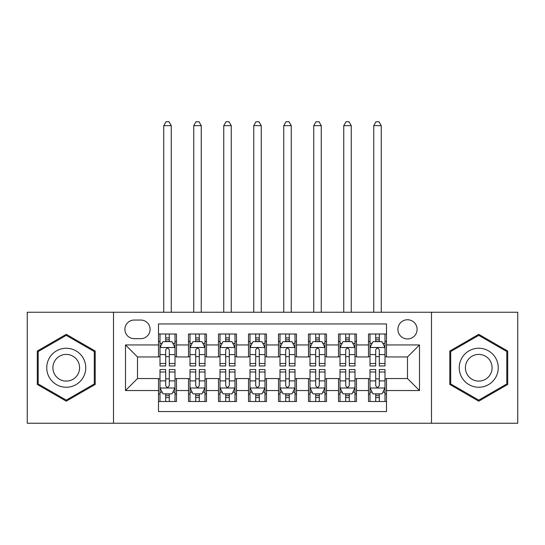 <?xml version="1.0" encoding="UTF-8"?>
<svg xmlns="http://www.w3.org/2000/svg" width="545" height="545" viewBox="0 0 545 545"><rect width="100%" height="100%" fill="white"/><g stroke="black" fill="none" stroke-linecap="round" stroke-linejoin="round"><path stroke-width="0.82" d="M407.503 319.752A9.599 9.599 0 0 0 397.898 329.35A9.599 9.599 0 0 0 407.503 338.949A9.599 9.599 0 0 0 417.102 329.35A9.599 9.599 0 0 0 407.503 319.752M431.497 423.247L517.75 423.247L517.75 312.251L431.497 312.251L431.497 423.247L113.503 423.247L113.503 312.251L27.25 312.251L27.25 423.247L113.503 423.247M386.5 334.003L368.502 334.003L368.502 344.951L356.498 344.951L356.498 356.948L368.502 356.948L368.502 344.951M356.498 344.951L356.498 334.003L338.5 334.003L338.5 344.951L326.503 344.951L326.503 356.948L338.5 356.948L338.5 344.951M326.503 344.951L326.503 334.003L308.497 334.003L308.497 344.951L296.5 344.951L296.5 356.948L308.497 356.948L308.497 344.951M296.5 344.951L296.5 334.003L278.502 334.003L278.502 344.951L266.498 344.951L266.498 356.948L278.502 356.948L278.502 344.951M266.498 344.951L266.498 334.003L248.5 334.003L248.5 344.951L236.503 344.951L236.503 356.948L248.5 356.948L248.5 344.951M236.503 344.951L236.503 334.003L218.497 334.003L218.497 344.951L206.501 344.951L206.501 356.948L218.497 356.948L218.497 344.951M206.501 344.951L206.501 334.003L188.502 334.003L188.502 356.948L176.498 356.948L176.498 334.003L158.5 334.003M158.5 401.502L176.498 401.502L176.498 378.55L188.502 378.55L188.502 401.502L206.501 401.502L206.501 378.55L218.497 378.55L218.497 390.547L206.501 390.547M218.497 390.547L218.497 401.502L236.503 401.502L236.503 378.55L248.5 378.55L248.5 390.547L236.503 390.547M248.5 390.547L248.5 401.502L266.498 401.502L266.498 378.55L278.502 378.55L278.502 390.547L266.498 390.547M278.502 390.547L278.502 401.502L296.5 401.502L296.5 378.55L308.497 378.55L308.497 390.547L296.5 390.547M308.497 390.547L308.497 401.502L326.503 401.502L326.503 378.55L338.5 378.55L338.5 390.547L326.503 390.547M338.5 390.547L338.5 401.502L356.498 401.502L356.498 378.55L368.502 378.55L368.502 390.547L356.498 390.547M134.199 338.649L140.801 338.649A9.299 9.299 0 0 0 150.1 329.35A9.299 9.299 0 0 0 140.801 320.051L134.199 320.051A9.299 9.299 0 0 0 124.9 329.35A9.299 9.299 0 0 0 134.199 338.649M431.497 312.251L113.503 312.251M386.5 344.951L386.5 323.948L158.5 323.948L158.5 356.948L137.497 356.948L137.497 378.55L158.5 378.55L158.5 411.55L386.5 411.55L386.5 378.55L407.503 378.55L407.503 356.948L386.5 356.948L386.5 344.951L419.5 344.951L419.5 390.547L386.5 390.547M158.5 390.547L125.5 390.547L125.5 344.951L158.5 344.951M368.502 390.547L368.502 401.502L386.5 401.502M158.5 341.497L159.998 341.497M165.7 341.497L169.297 341.497M175 341.497L176.498 341.497M158.5 356.648L159.998 356.648M165.7 356.648L169.297 356.648M175 356.648L176.498 356.648M158.5 378.85L159.998 378.85M165.7 378.85L169.297 378.85M175 378.85L176.498 378.85M158.5 394.001L159.998 394.001M165.7 394.001L169.297 394.001M175 394.001L176.498 394.001M188.502 356.648L190.001 356.648M195.703 356.648L199.3 356.648M205.002 356.648L206.501 356.648M188.502 341.497L190.001 341.497M195.703 341.497L199.3 341.497M205.002 341.497L206.501 341.497M188.502 378.85L190.001 378.85M195.703 378.85L199.3 378.85M205.002 378.85L206.501 378.85M188.502 394.001L190.001 394.001M195.703 394.001L199.3 394.001M205.002 394.001L206.501 394.001M218.497 378.85L220.003 378.85M225.698 378.85L229.302 378.85M234.997 378.85L236.503 378.85M218.497 394.001L220.003 394.001M225.698 394.001L229.302 394.001M234.997 394.001L236.503 394.001M218.497 341.497L220.003 341.497M225.698 341.497L229.302 341.497M234.997 341.497L236.503 341.497M218.497 356.648L220.003 356.648M225.698 356.648L229.302 356.648M234.997 356.648L236.503 356.648M248.5 378.85L249.998 378.85M255.7 378.85L259.297 378.85M264.999 378.85L266.498 378.85M248.5 394.001L249.998 394.001M255.7 394.001L259.297 394.001M264.999 394.001L266.498 394.001M248.5 341.497L249.998 341.497M255.7 341.497L259.297 341.497M264.999 341.497L266.498 341.497M248.5 356.648L249.998 356.648M255.7 356.648L259.297 356.648M264.999 356.648L266.498 356.648M278.502 378.85L280.001 378.85M285.703 378.85L289.3 378.85M295.002 378.85L296.5 378.85M278.502 394.001L280.001 394.001M285.703 394.001L289.3 394.001M295.002 394.001L296.5 394.001M278.502 341.497L280.001 341.497M285.703 341.497L289.3 341.497M295.002 341.497L296.5 341.497M278.502 356.648L280.001 356.648M285.703 356.648L289.3 356.648M295.002 356.648L296.5 356.648M308.497 378.85L310.003 378.85M315.698 378.85L319.302 378.85M324.997 378.85L326.503 378.85M308.497 394.001L310.003 394.001M315.698 394.001L319.302 394.001M324.997 394.001L326.503 394.001M308.497 341.497L310.003 341.497M315.698 341.497L319.302 341.497M324.997 341.497L326.503 341.497M308.497 356.648L310.003 356.648M315.698 356.648L319.302 356.648M324.997 356.648L326.503 356.648M338.5 378.85L339.998 378.85M345.7 378.85L349.297 378.85M354.999 378.85L356.498 378.85M338.5 394.001L339.998 394.001M345.7 394.001L349.297 394.001M354.999 394.001L356.498 394.001M338.5 341.497L339.998 341.497M345.7 341.497L349.297 341.497M354.999 341.497L356.498 341.497M338.5 356.648L339.998 356.648M345.7 356.648L349.297 356.648M354.999 356.648L356.498 356.648M368.502 378.85L370 378.85M375.703 378.85L379.3 378.85M385.002 378.85L386.5 378.85M368.502 394.001L370 394.001M375.703 394.001L379.3 394.001M385.002 394.001L386.5 394.001M368.502 341.497L370 341.497M375.703 341.497L379.3 341.497M385.002 341.497L386.5 341.497M368.502 356.648L370 356.648M375.703 356.648L379.3 356.648M385.002 356.648L386.5 356.648M137.497 356.948L125.5 344.951M137.497 378.55L125.5 390.547M419.5 344.951L407.503 356.948M419.5 390.547L407.503 378.55M66.252 401.181L95.198 384.463L95.198 351.034L66.252 334.323L37.298 351.034L37.298 384.463L66.252 401.181M507.702 351.034L478.748 334.323L449.802 351.034L449.802 384.463L478.748 401.181L507.702 384.463L507.702 351.034M169.297 337.9L165.7 337.9M175 363.508L169.297 363.508L169.297 365.947L175 365.947L175 347.649L172.002 341.647L163.003 341.647L159.998 347.649L159.998 365.947L165.7 365.947L165.7 363.508L159.998 363.508M159.998 347.649L159.998 334.003M175 347.649L175 334.003M165.7 341.647L165.7 334.003M169.297 334.003L169.297 341.647M169.297 363.508L169.297 349.897C168.098 347.587 166.899 347.587 165.7 349.897L165.7 363.508M171.253 312.251L171.253 125.65L163.752 125.65L163.752 312.251M163.752 125.65L166 121.753L168.998 121.753L171.253 125.65M165.7 397.598L169.297 397.598M159.998 371.997L165.7 371.997L165.7 369.551L159.998 369.551L159.998 387.849L163.003 393.851L172.002 393.851L175 387.849L175 369.551L169.297 369.551L169.297 371.997L175 371.997M175 387.849L175 401.502M159.998 387.849L159.998 401.502M169.297 393.851L169.297 401.502M165.7 401.502L165.7 393.851M165.7 371.997L165.7 385.601C166.899 387.911 168.098 387.911 169.297 385.601L169.297 371.997M66.252 348.248A19.497 19.497 0 0 0 46.747 367.752A19.497 19.497 0 0 0 66.252 387.25A19.497 19.497 0 0 0 85.749 367.752A19.497 19.497 0 0 0 66.252 348.248M66.252 354.4A13.353 13.353 0 0 0 52.899 367.752A13.353 13.353 0 0 0 66.252 381.098A13.353 13.353 0 0 0 79.597 367.752A13.353 13.353 0 0 0 66.252 354.4M94.299 383.946L66.252 400.139L38.198 383.946L38.198 351.552L66.252 335.359L94.299 351.552L94.299 383.946M461.86 357.997A19.497 19.497 0 0 0 469 384.641A19.497 19.497 0 0 0 495.637 377.501A19.497 19.497 0 0 0 488.497 350.864A19.497 19.497 0 0 0 461.86 357.997M467.188 361.076A13.353 13.353 0 0 0 472.072 379.313A13.353 13.353 0 0 0 490.309 374.422A13.353 13.353 0 0 0 485.425 356.192A13.353 13.353 0 0 0 467.188 361.076M506.802 351.552L506.802 383.946L478.748 400.139L450.701 383.946L450.701 351.552L478.748 335.359L506.802 351.552M199.3 337.9L195.703 337.9M205.002 363.508L199.3 363.508L199.3 365.947L205.002 365.947L205.002 347.649L201.997 341.647L192.998 341.647L190.001 347.649L190.001 365.947L195.703 365.947L195.703 363.508L190.001 363.508M190.001 347.649L190.001 334.003M205.002 347.649L205.002 334.003M195.703 341.647L195.703 334.003M199.3 334.003L199.3 341.647M199.3 363.508L199.3 349.897C198.101 347.587 196.902 347.587 195.703 349.897L195.703 363.508M201.248 312.251L201.248 125.65L193.748 125.65L193.748 312.251M193.748 125.65L196.002 121.753L199 121.753L201.248 125.65M229.302 337.9L225.698 337.9M234.997 363.508L229.302 363.508L229.302 365.947L234.997 365.947L234.997 347.649L232 341.647L223 341.647L220.003 347.649L220.003 365.947L225.698 365.947L225.698 363.508L220.003 363.508M220.003 347.649L220.003 334.003M234.997 347.649L234.997 334.003M225.698 341.647L225.698 334.003M229.302 334.003L229.302 341.647M229.302 363.508L229.302 349.897C228.103 347.587 226.904 347.587 225.698 349.897L225.698 363.508M231.25 312.251L231.25 125.65L223.75 125.65L223.75 312.251M223.75 125.65L225.998 121.753L229.002 121.753L231.25 125.65M259.297 337.9L255.7 337.9M264.999 363.508L259.297 363.508L259.297 365.947L264.999 365.947L264.999 347.649L262.002 341.647L253.003 341.647L249.998 347.649L249.998 365.947L255.7 365.947L255.7 363.508L249.998 363.508M249.998 347.649L249.998 334.003M264.999 347.649L264.999 334.003M255.7 341.647L255.7 334.003M259.297 334.003L259.297 341.647M259.297 363.508L259.297 349.897C258.098 347.587 256.899 347.587 255.7 349.897L255.7 363.508M261.253 312.251L261.253 125.65L253.752 125.65L253.752 312.251M253.752 125.65L256 121.753L258.998 121.753L261.253 125.65M289.3 337.9L285.703 337.9M295.002 363.508L289.3 363.508L289.3 365.947L295.002 365.947L295.002 347.649L291.997 341.647L282.998 341.647L280.001 347.649L280.001 365.947L285.703 365.947L285.703 363.508L280.001 363.508M280.001 347.649L280.001 334.003M295.002 347.649L295.002 334.003M285.703 341.647L285.703 334.003M289.3 334.003L289.3 341.647M289.3 363.508L289.3 349.897C288.101 347.587 286.902 347.587 285.703 349.897L285.703 363.508M291.248 312.251L291.248 125.65L283.747 125.65L283.747 312.251M283.747 125.65L286.002 121.753L289 121.753L291.248 125.65M195.703 397.598L199.3 397.598M190.001 371.997L195.703 371.997L195.703 369.551L190.001 369.551L190.001 387.849L192.998 393.851L201.997 393.851L205.002 387.849L205.002 369.551L199.3 369.551L199.3 371.997L205.002 371.997M205.002 387.849L205.002 401.502M190.001 387.849L190.001 401.502M199.3 393.851L199.3 401.502M195.703 401.502L195.703 393.851M195.703 371.997L195.703 385.601C196.902 387.911 198.101 387.911 199.3 385.601L199.3 371.997M225.698 397.598L229.302 397.598M220.003 371.997L225.698 371.997L225.698 369.551L220.003 369.551L220.003 387.849L223 393.851L232 393.851L234.997 387.849L234.997 369.551L229.302 369.551L229.302 371.997L234.997 371.997M234.997 387.849L234.997 401.502M220.003 387.849L220.003 401.502M229.302 393.851L229.302 401.502M225.698 401.502L225.698 393.851M225.698 371.997L225.698 385.601C226.897 387.911 228.096 387.911 229.302 385.601L229.302 371.997M255.7 397.598L259.297 397.598M249.998 371.997L255.7 371.997L255.7 369.551L249.998 369.551L249.998 387.849L253.003 393.851L262.002 393.851L264.999 387.849L264.999 369.551L259.297 369.551L259.297 371.997L264.999 371.997M264.999 387.849L264.999 401.502M249.998 387.849L249.998 401.502M259.297 393.851L259.297 401.502M255.7 401.502L255.7 393.851M255.7 371.997L255.7 385.601C256.899 387.911 258.098 387.911 259.297 385.601L259.297 371.997M285.703 397.598L289.3 397.598M280.001 371.997L285.703 371.997L285.703 369.551L280.001 369.551L280.001 387.849L282.998 393.851L291.997 393.851L295.002 387.849L295.002 369.551L289.3 369.551L289.3 371.997L295.002 371.997M295.002 387.849L295.002 401.502M280.001 387.849L280.001 401.502M289.3 393.851L289.3 401.502M285.703 401.502L285.703 393.851M285.703 371.997L285.703 385.601C286.902 387.911 288.101 387.911 289.3 385.601L289.3 371.997M319.302 337.9L315.698 337.9M324.997 363.508L319.302 363.508L319.302 365.947L324.997 365.947L324.997 347.649L322 341.647L313 341.647L310.003 347.649L310.003 365.947L315.698 365.947L315.698 363.508L310.003 363.508M310.003 347.649L310.003 334.003M324.997 347.649L324.997 334.003M315.698 341.647L315.698 334.003M319.302 334.003L319.302 341.647M319.302 363.508L319.302 349.897C318.103 347.587 316.904 347.587 315.698 349.897L315.698 363.508M321.25 312.251L321.25 125.65L313.75 125.65L313.75 312.251M313.75 125.65L315.998 121.753L319.002 121.753L321.25 125.65M315.698 397.598L319.302 397.598M310.003 371.997L315.698 371.997L315.698 369.551L310.003 369.551L310.003 387.849L313 393.851L322 393.851L324.997 387.849L324.997 369.551L319.302 369.551L319.302 371.997L324.997 371.997M324.997 387.849L324.997 401.502M310.003 387.849L310.003 401.502M319.302 393.851L319.302 401.502M315.698 401.502L315.698 393.851M315.698 371.997L315.698 385.601C316.897 387.911 318.096 387.911 319.302 385.601L319.302 371.997M349.297 337.9L345.7 337.9M354.999 363.508L349.297 363.508L349.297 365.947L354.999 365.947L354.999 347.649L352.002 341.647L343.003 341.647L339.998 347.649L339.998 365.947L345.7 365.947L345.7 363.508L339.998 363.508M339.998 347.649L339.998 334.003M354.999 347.649L354.999 334.003M345.7 341.647L345.7 334.003M349.297 334.003L349.297 341.647M349.297 363.508L349.297 349.897C348.098 347.587 346.899 347.587 345.7 349.897L345.7 363.508M351.253 312.251L351.253 125.65L343.752 125.65L343.752 312.251M343.752 125.65L346 121.753L348.998 121.753L351.253 125.65M345.7 397.598L349.297 397.598M339.998 371.997L345.7 371.997L345.7 369.551L339.998 369.551L339.998 387.849L343.003 393.851L352.002 393.851L354.999 387.849L354.999 369.551L349.297 369.551L349.297 371.997L354.999 371.997M354.999 387.849L354.999 401.502M339.998 387.849L339.998 401.502M349.297 393.851L349.297 401.502M345.7 401.502L345.7 393.851M345.7 371.997L345.7 385.601C346.899 387.911 348.098 387.911 349.297 385.601L349.297 371.997M379.3 337.9L375.703 337.9M385.002 363.508L379.3 363.508L379.3 365.947L385.002 365.947L385.002 347.649L381.997 341.647L372.998 341.647L370 347.649L370 365.947L375.703 365.947L375.703 363.508L370 363.508M370 347.649L370 334.003M385.002 347.649L385.002 334.003M375.703 341.647L375.703 334.003M379.3 334.003L379.3 341.647M379.3 363.508L379.3 349.897C378.101 347.587 376.902 347.587 375.703 349.897L375.703 363.508M381.248 312.251L381.248 125.65L373.747 125.65L373.747 312.251M373.747 125.65L376.002 121.753L379 121.753L381.248 125.65M375.703 397.598L379.3 397.598M370 371.997L375.703 371.997L375.703 369.551L370 369.551L370 387.849L372.998 393.851L381.997 393.851L385.002 387.849L385.002 369.551L379.3 369.551L379.3 371.997L385.002 371.997M385.002 387.849L385.002 401.502M370 387.849L370 401.502M379.3 393.851L379.3 401.502M375.703 401.502L375.703 393.851M375.703 371.997L375.703 385.601C376.902 387.911 378.101 387.911 379.3 385.601L379.3 371.997M188.502 390.547L176.498 390.547M188.502 344.951L176.498 344.951M174.925 347.499L160.073 347.499M159.998 343.302L162.172 343.302M172.826 343.302L175 343.302M165.7 354.604L159.998 354.604M175 354.604L169.297 354.604M169.297 339.808L165.7 339.808M160.073 387.999L174.925 387.999M175 392.202L172.826 392.202M162.172 392.202L159.998 392.202M169.297 380.894L175 380.894M159.998 380.894L165.7 380.894M165.7 395.69L169.297 395.69M204.927 347.499L190.076 347.499M190.001 343.302L192.174 343.302M202.829 343.302L205.002 343.302M195.703 354.604L190.001 354.604M205.002 354.604L199.3 354.604M199.3 339.808L195.703 339.808M234.922 347.499L220.078 347.499M220.003 343.302L222.176 343.302M232.824 343.302L234.997 343.302M225.698 354.604L220.003 354.604M234.997 354.604L229.302 354.604M229.302 339.808L225.698 339.808M264.925 347.499L250.073 347.499M249.998 343.302L252.172 343.302M262.826 343.302L264.999 343.302M255.7 354.604L249.998 354.604M264.999 354.604L259.297 354.604M259.297 339.808L255.7 339.808M294.927 347.499L280.076 347.499M280.001 343.302L282.174 343.302M292.829 343.302L295.002 343.302M285.703 354.604L280.001 354.604M295.002 354.604L289.3 354.604M289.3 339.808L285.703 339.808M190.076 387.999L204.927 387.999M205.002 392.202L202.829 392.202M192.174 392.202L190.001 392.202M199.3 380.894L205.002 380.894M190.001 380.894L195.703 380.894M195.703 395.69L199.3 395.69M220.078 387.999L234.922 387.999M234.997 392.202L232.824 392.202M222.176 392.202L220.003 392.202M229.302 380.894L234.997 380.894M220.003 380.894L225.698 380.894M225.698 395.69L229.302 395.69M250.073 387.999L264.925 387.999M264.999 392.202L262.826 392.202M252.172 392.202L249.998 392.202M259.297 380.894L264.999 380.894M249.998 380.894L255.7 380.894M255.7 395.69L259.297 395.69M280.076 387.999L294.927 387.999M295.002 392.202L292.829 392.202M282.174 392.202L280.001 392.202M289.3 380.894L295.002 380.894M280.001 380.894L285.703 380.894M285.703 395.69L289.3 395.69M324.922 347.499L310.078 347.499M310.003 343.302L312.176 343.302M322.824 343.302L324.997 343.302M315.698 354.604L310.003 354.604M324.997 354.604L319.302 354.604M319.302 339.808L315.698 339.808M310.078 387.999L324.922 387.999M324.997 392.202L322.824 392.202M312.176 392.202L310.003 392.202M319.302 380.894L324.997 380.894M310.003 380.894L315.698 380.894M315.698 395.69L319.302 395.69M354.924 347.499L340.073 347.499M339.998 343.302L342.171 343.302M352.826 343.302L354.999 343.302M345.7 354.604L339.998 354.604M354.999 354.604L349.297 354.604M349.297 339.808L345.7 339.808M340.073 387.999L354.924 387.999M354.999 392.202L352.826 392.202M342.171 392.202L339.998 392.202M349.297 380.894L354.999 380.894M339.998 380.894L345.7 380.894M345.7 395.69L349.297 395.69M384.927 347.499L370.075 347.499M370 343.302L372.174 343.302M382.828 343.302L385.002 343.302M375.703 354.604L370 354.604M385.002 354.604L379.3 354.604M379.3 339.808L375.703 339.808M370.075 387.999L384.927 387.999M385.002 392.202L382.828 392.202M372.174 392.202L370 392.202M379.3 380.894L385.002 380.894M370 380.894L375.703 380.894M375.703 395.69L379.3 395.69"/></g></svg>
